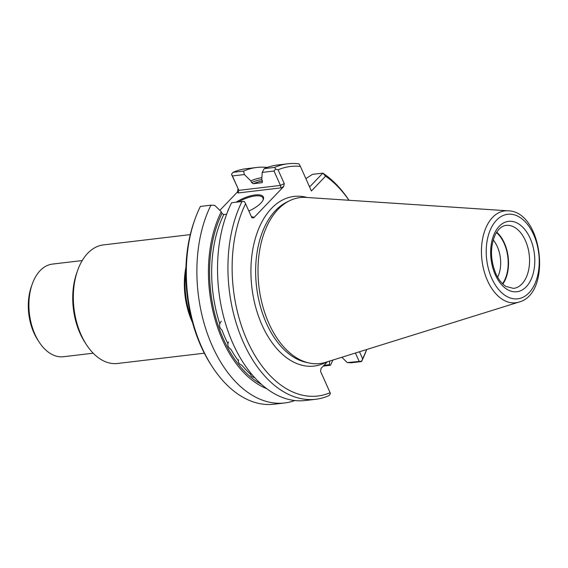 <?xml version="1.0" encoding="UTF-8"?>
<svg xmlns="http://www.w3.org/2000/svg" width="568" height="568" viewBox="0 0 568 568"><rect width="100%" height="100%" fill="white"/><g stroke="black" fill="none" stroke-linecap="round" stroke-linejoin="round"><path stroke-width="0.85" d="M185.864 271.397A60.634 37.332 83.2 0 0 191.437 318.463M185.956 267.159A59.704 36.757 83.2 0 0 192.133 321.722A59.704 36.757 83.2 0 0 192.516 322.567M204.324 353.197L117.519 363.477A59.704 36.757 -96.8 0 1 86.357 344.57A59.704 36.757 -96.8 0 1 81.117 334.864A59.704 36.757 -96.8 0 1 77.596 270.56A59.704 36.757 -96.8 0 1 103.475 244.9L190.28 234.619M86.357 344.57L84.951 342.397A55.969 34.463 -96.8 0 1 76.73 273.009L77.596 270.56M82.225 260.563L52.448 264.092A46.647 28.72 83.2 0 0 32.227 284.142A46.647 28.72 83.2 0 0 34.982 334.382A46.647 28.72 83.2 0 0 39.078 341.964A46.647 28.72 83.2 0 0 63.417 356.732L93.195 353.204M32.227 284.142L31.368 286.584A42.912 26.419 83.2 0 0 33.902 332.812A42.912 26.419 83.2 0 0 37.665 339.785L39.078 341.964M497.646 277.248A25.816 15.89 83.2 0 0 493.223 239.944M502.531 283.709A31.155 19.184 83.2 0 0 496.467 232.525M502.857 284.028A31.716 19.525 83.2 0 0 496.716 232.142M250.673 373.737L250.637 374.269C250.8 375.959 252.156 377.074 254.705 377.599M238.581 359.757L238.361 360.765C238.311 362.81 239.519 364.336 241.975 365.345A104.484 64.326 83.2 0 0 250.637 374.269M228.563 341.936L227.896 343.64C227.59 345.947 228.592 347.822 230.899 349.263A104.484 64.326 83.2 0 0 238.361 360.765M221.3 321.168L219.752 323.71C219.149 326.181 219.894 328.311 221.989 330.1A104.484 64.326 83.2 0 0 227.896 343.64M508.055 210.827L306.102 197.423A83.567 51.447 83.2 0 0 289.737 200.674A83.567 51.447 83.2 0 0 268.927 323.497A83.567 51.447 83.2 0 0 308.964 362.966A83.567 51.447 83.2 0 0 325.634 362.313L518.868 302.105C552.43 293.706 542.653 211.147 508.055 210.827A46.257 28.478 83.2 0 0 483.915 233.363A46.257 28.478 83.2 0 0 487.479 280.613A46.257 28.478 83.2 0 0 518.868 302.105M315.709 399.283A118.57 72.995 83.2 0 1 239.476 332.82A118.57 72.995 83.2 0 1 242.011 201.505L231.602 202.733A118.57 72.995 83.2 0 0 229.067 334.048A118.57 72.995 83.2 0 0 305.3 400.518L315.709 399.283A118.57 72.995 83.2 0 0 328.865 395.669L330.413 393.709L330.107 392.694L320.522 371.266L321.105 368.32L327.381 361.766M274.01 171.018L275.558 169.072L274.656 167.404L264.255 168.639L262.196 172.416L274.01 171.018L280.45 185.424L280.855 187.901L283.673 186.56L284.256 183.613L280.45 185.424L238.844 190.351L238.027 192.978L280.855 187.901M238.425 201.931A18.659 6.653 155.9 0 1 262.97 197.927A18.659 6.653 155.9 0 1 262.892 200.419M242.011 201.505L244.46 201.555L245.589 203.763A115.581 71.163 83.2 0 0 247.229 340.651A115.581 71.163 83.2 0 0 330.107 392.694M194.81 219.674A118.57 72.995 83.2 0 0 212.219 366.665L211.09 364.926A115.581 71.163 83.2 0 1 194.121 221.634L194.81 219.674A118.57 72.995 83.2 0 1 200.397 206.432L210.948 205.183L214.796 205.403L221.264 211.75L222.003 213.405L223.764 214.59L226.639 214.25M210.948 205.183A118.57 72.995 83.2 0 0 208.413 336.497A118.57 72.995 83.2 0 0 284.646 402.96A118.57 72.995 83.2 0 0 294.827 400.539M221.264 211.75A107.835 66.385 83.2 0 0 266.733 388.697M251.61 217.04L253.129 216.855L253.768 217.792L251.901 217.807L245.589 203.763M264.255 168.639A118.57 72.995 83.2 0 1 277.411 165.025L287.813 163.79A118.57 72.995 83.2 0 1 298.953 163.847L300.408 166.424A115.581 71.163 83.2 0 0 278.086 169.825L284.256 183.613M278.086 169.825L275.558 169.072M287.813 163.79A118.57 72.995 83.2 0 0 274.656 167.404M361.511 361.227L347.261 362.576L351.109 362.803L361.511 361.567L362.604 358.756A115.581 71.163 83.2 0 0 366.623 349.54M348.944 200.263A115.581 71.163 83.2 0 0 325.57 176.186L322.858 173.126A118.57 72.995 83.2 0 1 348.993 200.27M361.511 361.567A118.57 72.995 83.2 0 0 366.672 349.526M359.473 351.762L362.604 358.756M359.075 361.177L355.426 353.026M305.875 178.643L312.45 174.355L322.858 173.126L310.305 186.226L309.397 186.524M347.261 362.576L341.837 357.258M323.959 365.338L329.419 364.691L329.632 361.063M329.419 364.691L330.455 365.245A118.57 72.995 83.2 0 0 332.876 360.055M325.57 176.186L311.399 190.99L300.408 166.424M261.777 179.58A105.975 65.242 83.2 0 0 251.56 182.527L253.321 183.72L261.94 182.697L262.508 181.235L261.777 179.58L262.196 172.416M262.338 182.534A104.484 64.326 -96.8 0 0 261.94 182.697L262.182 182.633M261.884 177.685A107.835 66.385 83.2 0 0 250.822 180.88L244.354 174.532L232.397 175.945L238.844 190.351L231.495 174.291L233.05 172.331L243.601 171.082L244.354 174.532M251.56 182.527L250.822 180.88M267.223 167.446A118.57 72.995 83.2 0 0 256.757 167.468A118.57 72.995 83.2 0 0 243.601 171.082M253.129 216.855L251.503 216.99M227.732 211.395A19.404 6.915 155.9 0 1 228.854 208.683M236.118 202.201A19.404 6.915 155.9 0 1 256.097 194.845A19.404 6.915 155.9 0 1 263.105 199.993A19.404 6.915 155.9 0 1 248.855 211.055M212.219 366.665A118.57 72.995 83.2 0 0 274.096 404.21L284.646 402.96M253.768 217.792L283.673 186.56M323.227 366.104L330.455 365.245M256.757 167.468L246.207 168.717A118.57 72.995 83.2 0 0 233.05 172.331M231.495 174.291L232.397 175.945M237.978 189.094L237.388 192.041L219.851 210.359M513.543 288.395A31.716 19.525 83.2 0 0 529.206 254.599A31.716 19.525 83.2 0 0 506.088 225.397C502.069 225.787 498.512 228.776 495.424 234.364C490.085 246.327 490.198 259.399 495.779 273.591C498.59 279.655 501.956 283.929 505.896 286.407L513.543 288.395M495.296 274.763A35.45 21.825 83.2 0 0 533.167 273.627A35.45 21.825 83.2 0 0 509.745 221.257A35.45 21.825 83.2 0 0 495.296 274.763M491.796 278.426A42.565 26.206 83.2 0 0 537.271 277.049A42.565 26.206 83.2 0 0 509.141 214.171A42.565 26.206 83.2 0 0 491.796 278.426M223.764 214.59A104.484 64.326 83.2 0 0 219.752 323.71M222.003 213.405A105.975 65.242 83.2 0 0 261.457 384.38M289.737 200.674L286.982 202.016A82.537 50.815 83.2 0 0 266.428 323.32A82.537 50.815 83.2 0 0 305.967 362.306L308.964 362.966M262.423 181.036A104.484 64.326 83.2 0 0 253.321 183.72M307.089 197.486A85.42 52.59 83.2 0 0 257.02 233.164A85.42 52.59 83.2 0 0 262.068 325.152A85.42 52.59 83.2 0 0 326.572 362.015M309.319 186.347L310.305 186.226M238.027 192.978L237.388 192.041"/></g></svg>
